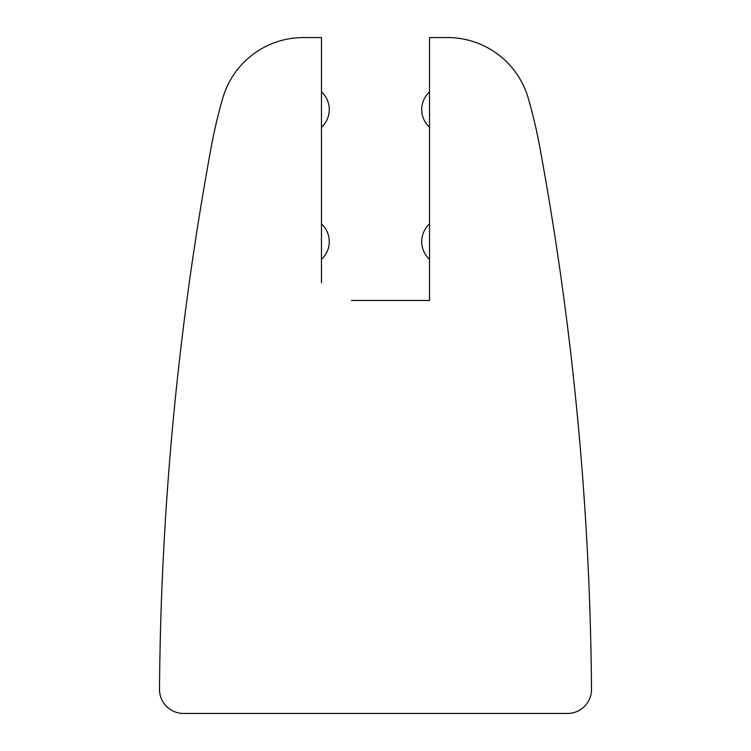 <?xml version="1.0" encoding="UTF-8"?>
<svg xmlns="http://www.w3.org/2000/svg" width="751" height="751" viewBox="0 0 751 751"><rect width="100%" height="100%" fill="white"/><g stroke="black" fill="none" stroke-linecap="round" stroke-linejoin="round"><path stroke-width="1.13" d="M195.42 713.45L555.58 713.45M321.475 282.705L321.475 37.55L303.47 37.55A84.037 84.037 0 0 0 222.737 98.25A504.221 504.221 0 0 0 211.284 146.736A3121.381 3121.381 0 0 0 159.494 689.249A24.013 24.013 0 0 0 183.507 713.45L567.493 713.45A24.013 24.013 0 0 0 591.506 689.249A3121.381 3121.381 0 0 0 539.716 146.736A504.221 504.221 0 0 0 528.263 98.25A84.037 84.037 0 0 0 447.53 37.55L444.526 37.55M429.525 282.705L429.525 300.466L399.513 300.466M351.487 300.466L429.525 300.466L429.525 37.55L447.53 37.55M306.474 37.55L303.47 37.55M429.525 223.929A24.013 24.013 0 0 0 429.525 259.358M321.475 127.294A24.013 24.013 0 0 0 321.475 91.866M321.475 259.358A24.013 24.013 0 0 0 321.475 223.929M429.525 91.866A24.013 24.013 0 0 0 429.525 127.294"/></g></svg>
